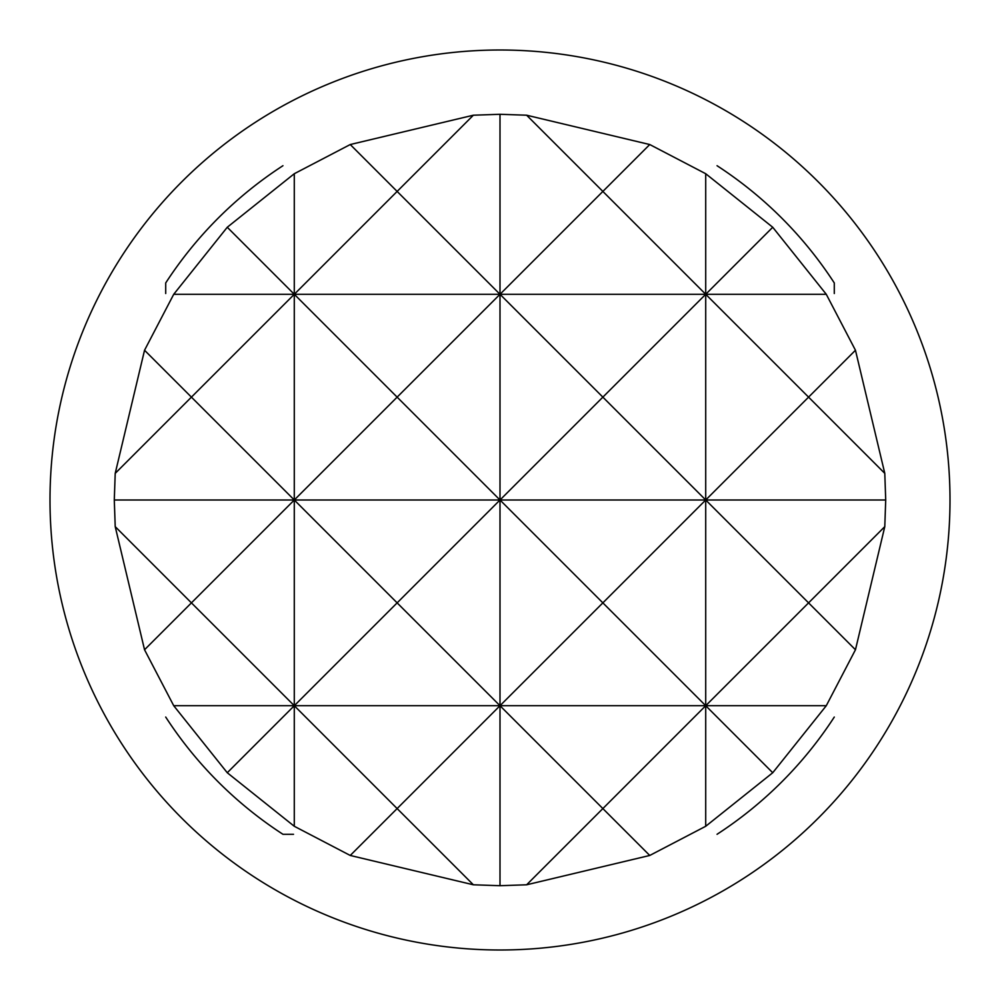 <?xml version="1.0" encoding="UTF-8"?>
<svg xmlns="http://www.w3.org/2000/svg" width="1000" height="1000" viewBox="0 0 1000 1000"><rect width="100%" height="100%" fill="white"/><g stroke="black" fill="none" stroke-linecap="round" stroke-linejoin="round"><path stroke-width="1.5" d="M526.638 884.788L500 885.713L473.363 884.788L350.25 855.462L294.288 826.275L227.262 772.738L173.725 705.713L144.537 649.75L115.213 526.638L114.288 500L115.213 473.363L144.537 350.25L173.725 294.288L227.262 227.262L294.288 173.725L350.25 144.537L473.363 115.213L500 114.288L526.638 115.213L649.75 144.537L705.713 173.725L772.738 227.262L826.275 294.288L855.462 350.25L884.788 473.363L885.713 500L884.788 526.638L855.462 649.75L826.275 705.713L772.738 772.738L705.713 826.275L649.75 855.462L526.638 884.788L602.863 808.575L500 705.713L397.137 808.575L294.288 705.713L227.262 772.738M834.287 717.05A398.575 398.575 0 0 1 717.05 834.287M717.05 165.712A398.575 398.575 0 0 1 834.287 282.95L834.287 293.512M500 50A450 450 0 0 1 950 500A450 450 0 0 1 500 950A450 450 0 0 1 50 500A450 450 0 0 1 500 50M165.712 293.512L165.712 282.95A398.575 398.575 0 0 1 282.95 165.712M293.512 834.287L282.95 834.287A398.575 398.575 0 0 1 165.712 717.05M144.537 649.75L191.425 602.863L115.213 526.638M115.213 473.363L191.425 397.137L144.537 350.25M294.288 826.275L294.288 705.713L397.137 602.863L500 705.713L602.863 602.863L705.713 705.713L602.863 808.575L649.75 855.462M227.262 227.262L294.288 294.288L294.288 173.725M350.25 855.462L397.137 808.575L473.363 884.788M473.363 115.213L397.137 191.425L500 294.288L294.288 294.288L397.137 191.425L350.25 144.537M500 885.713L500 500L602.863 397.137L705.713 500L808.575 397.137L884.788 473.363M826.275 294.288L705.713 294.288L602.863 397.137L500 294.288L602.863 191.425L705.713 294.288L500 294.288L500 114.288M649.75 144.537L602.863 191.425L526.638 115.213M705.713 826.275L705.713 705.713L808.575 602.863L855.462 649.75M855.462 350.25L808.575 397.137L705.713 294.288L705.713 173.725M772.738 772.738L705.713 705.713L705.713 294.288L772.738 227.262M884.788 526.638L808.575 602.863L705.713 500L602.863 602.863L500 500L500 294.288L397.137 397.137L500 500L397.137 602.863L294.288 500L397.137 397.137L294.288 294.288L191.425 397.137L294.288 500L294.288 294.288L173.725 294.288M885.713 500L294.288 500L191.425 602.863L294.288 705.713L294.288 500L114.288 500M826.275 705.713L173.725 705.713"/></g></svg>
